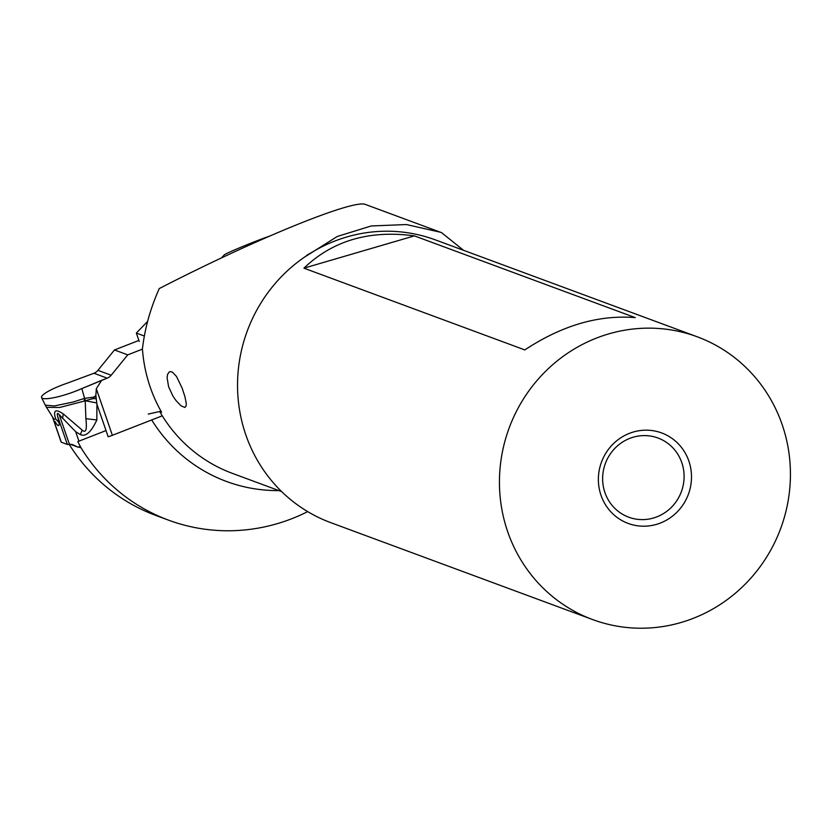 <?xml version="1.0" encoding="UTF-8"?>
<svg xmlns="http://www.w3.org/2000/svg" width="832" height="832" viewBox="0 0 832 832"><rect width="100%" height="100%" fill="white"/><g stroke="black" fill="none" stroke-linecap="round" stroke-linejoin="round"><path stroke-width="1.25" d="M80.298 446.378A18.086 3.276 161 0 1 78.052 447.179L69.867 444.142M112.372 435.302L96.304 388.752L95.867 395.606L96.918 404.196L108.17 436.779A12.064 2.184 161 0 0 112.372 435.302L162.271 415.813M95.867 395.606L93.662 397.166L96.054 396.947M41.6 397.644A28.642 5.19 -19 0 1 67.205 383.188L93.954 373.256L67.205 383.188A28.642 5.19 -19 0 0 41.538 397.488A28.642 5.19 -19 0 0 70.054 393.193A28.642 5.19 -19 0 0 81.806 388.596L84.594 398.362L73.102 402.043L54.34 405.954L45.292 405.163L41.6 397.644A28.642 5.19 -19 0 0 70.054 393.193A28.642 5.19 -19 0 0 81.806 388.596L107.203 378.165A9.651 9.266 110.3 0 0 111.186 375.242A9.651 9.266 -69.7 0 1 107.203 378.165L101.681 380.318L96.304 388.752M84.843 398.299L93.662 397.166L93.257 398.57L85.353 400.65L84.594 398.362L84.115 401.128L59.717 407.482L46.519 407.358L53.175 417.976M114.483 349.97L97.926 370.334A9.651 9.266 -69.7 0 1 93.954 373.256A9.651 9.266 110.3 0 0 97.926 370.334L114.483 349.97L138.882 340.434L114.483 349.97L127.733 354.869L111.186 375.242L127.733 354.869L142.449 349.128L127.733 354.869M78.614 446.982L81.12 447.907A184.818 177.486 110.3 0 0 168.532 520.146L155.917 515.476A184.818 177.486 -69.7 0 1 69.139 444.267L72.238 444.506L78.052 447.179M84.115 401.128L85.218 400.774L85.894 418.704C87.11 429.624 85.873 433.42 82.191 430.102L80.319 434.585L75.66 431.673L59.197 414.627C57.314 412.578 56.815 413.192 57.678 416.478L67.33 444.444A3.619 0.655 161 0 0 69.139 444.267M61.183 441.927A3.619 0.655 161 0 0 61.142 442.094A3.619 0.655 161 0 0 61.277 442.198L67.33 444.444M82.191 430.102L63.242 413.899C55.38 408.574 52.874 410.28 55.744 419.016L59.103 422.791L57.678 416.478M53.924 419.151L55.744 419.016M96.699 402.917L85.218 400.774L84.687 398.362M96.273 398.757L93.257 398.57M96.918 404.196L96.845 419.952L85.894 418.704M80.319 434.585C85.686 437.039 91.187 432.162 96.845 419.952M63.242 413.899L62.618 418.434M59.103 422.791C59.322 427.034 57.876 426.504 54.777 421.19M106.028 430.57L77.802 441.594A217.745 209.102 110.3 0 0 81.12 447.907M139.214 341.411L136.344 333.07L147.618 321.381M463.559 250.318L441.553 232.638L365.664 204.547C354.526 198.609 255.788 238.805 159.245 288.579C150.623 307.934 145.09 327.423 142.667 347.069L142.407 348.577A149.178 143.26 -69.7 0 0 146.588 374.91A149.178 143.26 -69.7 0 0 161.595 412.225L159.702 411.518L148.252 414.076M168.532 520.146A184.818 177.486 110.3 0 0 307.694 511.618M440.565 232.274L406.442 224.546L371.27 225.961L337.293 236.465L304.585 257.067M168.615 386.797L167.066 377.52L167.596 374.379L169.094 372.091L170.529 371.592L172.526 372.216L176.509 376.48L182.104 388.055L184.86 396.417L186.222 403L186.181 405.829L184.891 407.462L181.147 405.902L175.864 400.379L172.952 396.105L168.615 386.797M136.344 333.07L144.342 336.034M592.613 619.559L330.71 522.631A150.748 144.768 -69.7 0 1 242.122 422.448A150.748 144.768 -69.7 0 1 286.291 271.846A150.748 144.768 -69.7 0 1 435.354 239.876L697.258 336.804A150.748 144.768 110.3 0 0 548.194 368.784A150.748 144.768 110.3 0 0 504.026 519.376A150.748 144.768 110.3 0 0 592.613 619.559A150.748 144.768 110.3 0 0 741.676 587.59A150.748 144.768 110.3 0 0 785.845 436.998A150.748 144.768 110.3 0 0 697.258 336.804M303.93 268.164L524.815 349.918C561.974 325.406 598.79 314.642 635.263 317.626L414.388 235.882C369.543 229.798 332.727 240.562 303.93 268.164L414.388 235.882M690.03 465.005A48.235 46.322 -69.7 0 1 656.531 524.358A48.235 46.322 -69.7 0 1 599.841 491.369A48.235 46.322 -69.7 0 1 633.339 432.016A48.235 46.322 -69.7 0 1 690.03 465.005M603.907 489.133A42.214 40.539 -69.7 0 1 616.273 446.971A42.214 40.539 -69.7 0 1 658.008 438.017A42.214 40.539 -69.7 0 1 682.812 466.066A42.214 40.539 -69.7 0 1 670.446 508.238A42.214 40.539 -69.7 0 1 628.711 517.192A42.214 40.539 -69.7 0 1 603.907 489.133M221.51 257.899L224.255 254.904A27.737 1.092 -21.8 0 1 224.692 254.582A27.737 1.092 -21.8 0 1 243.256 246.262A27.737 1.092 -21.8 0 1 269.235 236.226M81.806 388.596L101.681 380.318M78.936 441.158L75.66 431.673M69.41 444.215L59.197 414.627M61.277 442.198L52.582 417.03M111.186 375.242L97.926 370.334M93.954 373.256L107.203 378.165M278.928 490.589A158.829 152.526 -69.7 0 1 151.705 419.942M281.663 491.608L232.357 473.356A149.178 143.26 -69.7 0 1 159.702 411.518M311.917 252.335A143.51 137.821 110.3 0 0 306.665 255.362M61.142 442.094L52.385 416.707M53.82 419.006L53.113 417.841M45.292 405.163L46.509 407.358"/></g></svg>
